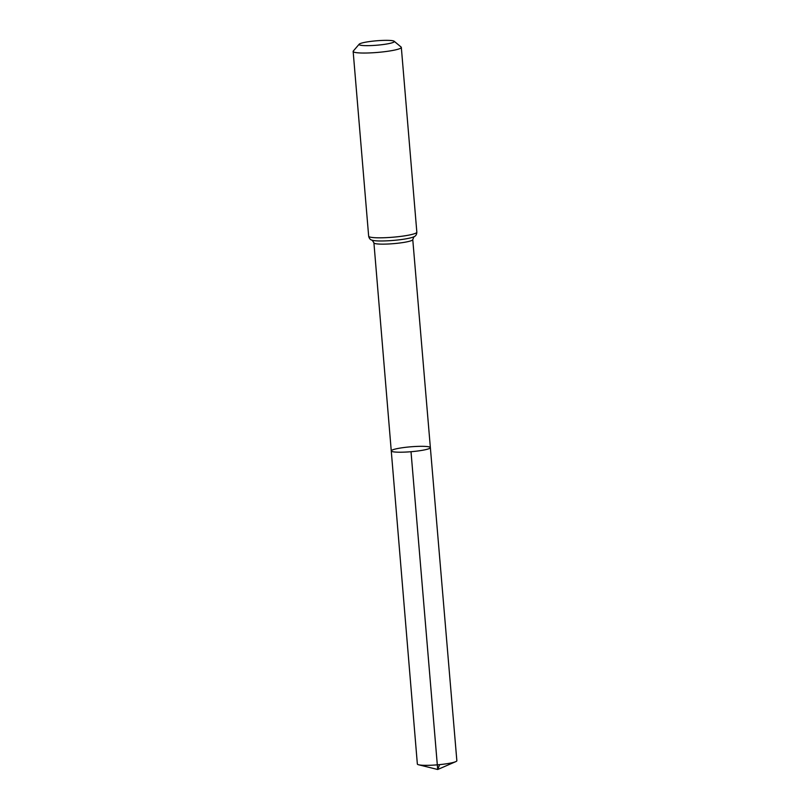 <?xml version="1.0" encoding="UTF-8"?>
<svg xmlns="http://www.w3.org/2000/svg" width="810" height="810" viewBox="0 0 810 810"><rect width="100%" height="100%" fill="white"/><g stroke="black" fill="none" stroke-linecap="round" stroke-linejoin="round"><path stroke-width="1.21" d="M430.363 447.626A19.622 2.46 175.2 0 1 411.014 451.717A19.622 2.46 175.2 0 1 391.26 450.907A19.622 2.46 -4.8 0 0 406.276 452.041A19.622 2.46 -4.8 0 0 430.363 447.626A19.622 2.46 -4.8 0 0 410.609 446.816A19.622 2.46 -4.8 0 0 391.26 450.907L417.352 764.022A19.825 2.481 -4.8 0 0 418.649 764.782A19.825 2.481 -4.8 0 0 432.53 765.167A19.825 2.481 -4.8 0 0 455.696 761.673A19.825 2.481 -4.8 0 0 456.85 760.712L412.766 239.588A19.491 2.44 -4.8 0 1 388.841 243.972A19.491 2.44 -4.8 0 1 373.916 242.848L391.26 450.907M380.781 40.5A17.698 2.217 175.2 0 1 394.166 41.259A17.698 2.217 175.2 0 1 376.883 45.208A17.698 2.217 175.2 0 1 359.184 44.196A17.698 2.217 175.2 0 1 380.781 40.5M394.166 41.259L401.092 47.02A24.168 3.027 175.2 0 1 401.325 47.385A24.168 3.027 175.2 0 1 377.49 52.427A24.168 3.027 175.2 0 1 353.15 51.425A24.168 3.027 175.2 0 1 353.302 51.03L359.184 44.196M411.014 451.717L437.704 769.5L439.648 764.63M388 240.783A21.829 2.734 -4.8 0 0 413.91 236.753C415.743 236.105 416.715 234.576 416.836 232.166A24.168 3.027 -4.8 0 1 387.17 237.603A24.168 3.027 -4.8 0 1 368.661 236.206C369.188 238.565 370.403 239.912 372.317 240.246A21.829 2.734 -4.8 0 0 388 240.783M413.971 236.722L412.766 239.588M372.256 240.226L373.916 242.848M353.15 51.425L368.661 236.206M401.325 47.385L416.836 232.166M418.649 764.782L437.704 769.5L455.696 761.673"/></g></svg>
